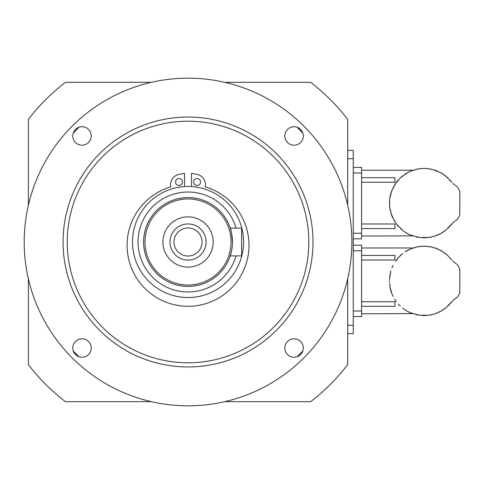 <?xml version="1.0" encoding="UTF-8"?>
<svg xmlns="http://www.w3.org/2000/svg" width="484" height="484" viewBox="0 0 484 484"><rect width="100%" height="100%" fill="white"/><g stroke="black" fill="none" stroke-linecap="round" stroke-linejoin="round"><path stroke-width="0.73" d="M409.446 171.935L407.776 172.504A34.691 34.691 0 0 0 405.048 174.113L407.758 172.504L400.298 177.852L394.635 184.767L390.848 193.128L389.62 199.045L389.62 207.2L391.895 216.094L396.275 223.88L402.688 230.444L400.298 228.394M449.872 179.933L451.778 182.244L445.449 175.807L440.386 172.504L432.018 169.358L426.035 168.486L422.102 168.486L416.119 169.358L410.378 171.251C413.856 169.896 413.856 169.896 410.378 171.251L410.432 171.221M447.839 177.852L446.103 176.327L447.839 177.852M361.584 228.575L394.908 228.575L394.908 223.977L361.584 223.977M407.758 233.742L405.048 232.138A34.691 34.691 0 0 0 407.758 233.742L410.378 235C413.85 236.349 413.85 236.349 410.378 235L419.211 237.475L428.927 237.475L434.82 236.107L440.386 233.742L445.449 230.444L451.778 224.001L447.839 228.394M361.584 236.029L412.616 235.871M394.635 221.484L390.848 213.123M390.128 210.31L389.711 206.704M389.729 205.652L389.396 201.943M389.62 199.045L391.895 190.158M393.093 187.508L395.646 183.69M361.584 182.268L394.908 182.268L394.908 177.67L361.584 177.67M398.265 226.318L396.275 223.88M410.378 171.251L405.048 174.113M434.82 236.107A34.691 34.691 0 0 0 437.766 235A4.731 4.731 0 0 1 440.386 233.742A34.691 34.691 0 0 0 443.09 232.138A4.731 4.731 0 0 1 445.449 230.444A34.691 34.691 0 0 0 446.103 229.918M432.018 236.894L432.018 236.894A34.691 34.691 0 0 1 428.927 237.475A4.731 4.731 0 0 0 426.035 237.759A34.691 34.691 0 0 1 422.102 237.759M419.211 237.475L419.211 237.475A34.691 34.691 0 0 1 416.119 236.894M413.324 236.107A34.691 34.691 0 0 1 410.378 235M402.035 229.918A34.691 34.691 0 0 0 402.688 230.444L405.048 232.138M396.275 182.365L398.265 179.933M400.298 177.852L402.688 175.807M412.362 170.465A34.691 34.691 0 0 1 413.324 170.138A4.731 4.731 0 0 0 416.119 169.358A34.691 34.691 0 0 1 419.211 168.771L419.211 168.771M422.102 168.486A34.691 34.691 0 0 1 426.035 168.486L426.035 168.486M428.927 168.771A34.691 34.691 0 0 1 432.018 169.358L432.018 169.358M434.82 170.138A34.691 34.691 0 0 1 437.766 171.251A4.731 4.731 0 0 0 438.897 172.044M440.386 172.504A34.691 34.691 0 0 1 443.09 174.113A4.731 4.731 0 0 0 445.449 175.807A34.691 34.691 0 0 1 446.103 176.327M449.872 226.318L453.314 222.44L457.664 219.052L459.8 215.011L459.8 191.24L457.664 187.193L452.691 183.273M353.253 167.44L361.584 167.44L361.584 238.806L353.253 238.806M409.446 249.69L407.758 250.258A34.691 34.691 0 0 0 405.048 251.862L410.432 248.976M410.378 249L410.378 249C413.856 247.651 413.856 247.651 410.378 249L416.119 247.106L422.102 246.241L426.035 246.241L432.018 247.106L437.766 249L443.09 251.862L447.839 255.606L451.778 259.999L449.926 257.748M361.584 306.33L394.908 306.33L394.908 301.732L361.584 301.732M407.758 311.496L405.048 309.887A34.691 34.691 0 0 0 407.758 311.496L410.378 312.749C413.85 314.104 413.85 314.104 410.378 312.749L419.211 315.229L428.927 315.229L434.82 313.862L440.386 311.496L445.449 308.193L451.778 301.756L447.839 306.148M361.584 313.783L412.616 313.626M400.298 306.148L398.265 304.067M394.635 299.233L396.275 301.635M393.093 296.492L391.895 293.842L393.093 296.492M390.848 290.872L391.895 293.842L390.715 289.42L390.128 288.059L390.848 290.872M389.729 283.406L390.128 288.059L389.711 284.453M389.378 280.877L389.396 282.057L389.378 280.877M389.62 276.8L390.848 270.877L389.396 279.698M391.895 267.906L393.093 265.262M400.298 255.606L402.688 253.555L398.265 257.682L395.646 261.445M361.584 260.023L394.908 260.023L394.908 255.425L361.584 255.425M434.82 313.862A34.691 34.691 0 0 0 437.766 312.749A4.731 4.731 0 0 1 440.386 311.496A34.691 34.691 0 0 0 443.09 309.887A4.731 4.731 0 0 1 445.449 308.193A34.691 34.691 0 0 0 446.103 307.673M432.018 314.642L432.018 314.642A34.691 34.691 0 0 1 428.927 315.229A4.731 4.731 0 0 0 426.035 315.514A34.691 34.691 0 0 1 422.102 315.514M419.211 315.229L419.211 315.229A34.691 34.691 0 0 1 416.119 314.642M413.324 313.862A34.691 34.691 0 0 1 410.378 312.749M402.688 308.193L405.048 309.887M396.275 260.12L398.265 257.682M412.362 248.219A34.691 34.691 0 0 1 413.324 247.893A4.731 4.731 0 0 0 416.119 247.106A34.691 34.691 0 0 1 419.211 246.525M422.102 246.241A34.691 34.691 0 0 1 426.035 246.241M428.927 246.525L428.927 246.525A34.691 34.691 0 0 1 432.018 247.106M434.82 247.893L434.82 247.893A34.691 34.691 0 0 1 437.766 249A4.731 4.731 0 0 0 438.897 249.798M440.386 250.258A34.691 34.691 0 0 1 443.09 251.862A4.731 4.731 0 0 0 445.449 253.555A34.691 34.691 0 0 1 446.103 254.082M449.872 304.067L453.314 300.189L457.664 296.807L459.8 292.76L459.8 268.989L457.664 264.948L452.691 261.021M353.253 245.194L361.584 245.194L361.584 316.56L353.253 316.56M79.037 356.769A158.28 158.28 0 0 1 73.265 350.997L79.037 356.769M302.803 350.997A158.28 158.28 0 0 1 297.031 356.769L302.803 350.997M297.031 127.231A158.28 158.28 0 0 1 302.803 133.003L297.031 127.231A9.226 9.226 0 0 1 293.056 145.146A9.226 9.226 0 0 1 285.052 133.971A9.226 9.226 0 0 1 297.031 127.231M73.265 133.003L79.037 127.231A158.28 158.28 0 0 0 73.265 133.003A9.226 9.226 0 0 1 91.18 136.978A9.226 9.226 0 0 1 80.005 144.982A9.226 9.226 0 0 1 73.265 133.003M294.066 357.259A9.226 9.226 0 0 1 286.074 343.416A9.226 9.226 0 0 1 302.058 343.416A9.226 9.226 0 0 1 294.066 357.259M72.775 348.032A9.226 9.226 0 0 1 86.618 340.04A9.226 9.226 0 0 1 86.618 356.024A9.226 9.226 0 0 1 72.775 348.032M231.364 251.819L230.239 255.885L231.364 251.819M230.239 228.115C230.995 228.932 231.733 233.56 232.465 242A44.431 44.431 0 0 1 188.034 286.431A44.431 44.431 0 0 1 143.603 242A44.431 44.431 0 0 0 210.25 280.478A44.431 44.431 0 0 0 210.25 203.522A44.431 44.431 0 0 0 143.603 242A44.431 44.431 0 0 1 231.364 232.181L230.239 228.115L241.625 228.115L241.625 255.885L230.239 255.885M191.507 186.57L191.507 173.387L196.782 174.319A10.412 10.412 0 0 1 205.391 184.573L205.391 186.903A60.954 60.954 0 0 1 237.644 280.738A60.954 60.954 0 0 1 138.418 280.738A60.954 60.954 0 0 1 170.677 186.903L170.677 184.573A10.412 10.412 0 0 1 179.286 174.319L184.561 173.387L184.561 186.57M175.541 181.984A3.473 3.473 0 0 1 180.744 178.977A3.473 3.473 0 0 1 180.744 184.985A3.473 3.473 0 0 1 175.541 181.984M193.588 181.984A3.473 3.473 0 0 1 198.791 178.977A3.473 3.473 0 0 1 198.791 184.985A3.473 3.473 0 0 1 193.588 181.984M188.034 227.97A14.03 14.03 0 0 0 175.88 249.018A14.03 14.03 0 0 0 200.182 249.018A14.03 14.03 0 0 0 188.034 227.97A14.03 14.03 0 0 1 200.182 249.018A14.03 14.03 0 0 1 175.88 249.018A14.03 14.03 0 0 1 188.034 227.97M188.034 223.953A18.047 18.047 0 0 0 172.401 251.027A18.047 18.047 0 0 0 203.667 251.027A18.047 18.047 0 0 0 188.034 223.953A18.047 18.047 0 0 0 172.401 251.027A18.047 18.047 0 0 0 203.667 251.027A18.047 18.047 0 0 0 188.034 223.953M188.034 216.868A25.132 25.132 0 0 1 209.796 254.566A25.132 25.132 0 0 1 166.272 254.566A25.132 25.132 0 0 1 188.034 216.868M243.573 242A55.539 55.539 0 0 0 160.264 193.903A55.539 55.539 0 0 0 160.264 290.097A55.539 55.539 0 0 0 243.573 242M177.102 117.521A124.957 124.957 0 0 0 85.698 313.705A124.957 124.957 0 0 0 301.302 294.774A124.957 124.957 0 0 0 177.102 117.521A124.957 124.957 0 0 0 85.698 313.705A124.957 124.957 0 0 0 301.302 294.774A124.957 124.957 0 0 0 177.102 117.521M188.034 405.834A163.834 163.834 0 0 0 329.919 160.083A163.834 163.834 0 0 0 46.149 160.083A163.834 163.834 0 0 0 188.034 405.834M224.739 82.334L310.655 82.334A201.32 201.32 0 0 1 347.7 119.379L347.7 205.295M347.7 278.705L347.7 364.621A201.32 201.32 0 0 1 310.655 401.666L224.739 401.666M151.329 401.666L65.413 401.666A201.32 201.32 0 0 1 28.362 364.621L28.362 278.705M28.362 205.295L28.362 119.379A201.32 201.32 0 0 1 65.413 82.334L151.329 82.334M347.7 333.633L353.253 333.633L353.253 150.367L347.7 150.367M353.253 233.252L361.584 233.252M361.584 172.994L353.253 172.994M353.253 311.006L361.584 311.006M361.584 250.748L353.253 250.748M144.994 242A43.04 43.04 0 0 1 209.554 204.726A43.04 43.04 0 0 1 209.554 279.274A43.04 43.04 0 0 1 144.994 242M236.047 228.115A49.985 49.985 0 0 0 138.049 242A49.985 49.985 0 0 0 236.047 255.885M177.471 121.672A120.794 120.794 0 0 1 297.527 293.014A120.794 120.794 0 0 1 89.11 311.315A120.794 120.794 0 0 1 177.471 121.672M347.7 325.302L353.253 325.302M347.7 158.698L353.253 158.698M361.584 170.217L413.076 170.217M361.584 247.971L413.076 247.971"/></g></svg>
